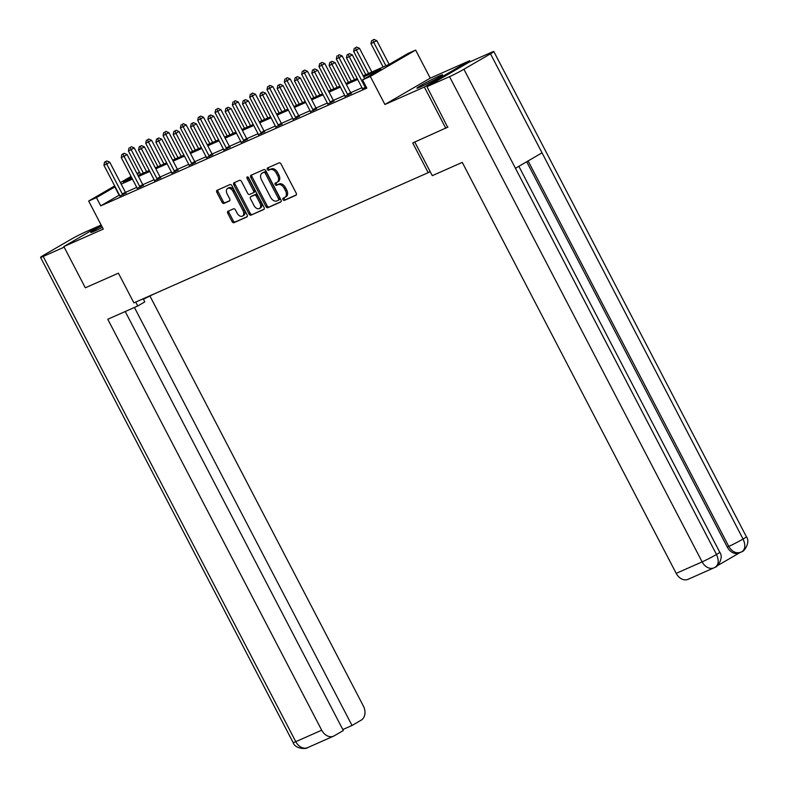 <?xml version="1.0" encoding="UTF-8"?>
<svg xmlns="http://www.w3.org/2000/svg" width="788" height="788" viewBox="0 0 788 788"><rect width="100%" height="100%" fill="white"/><g stroke="black" fill="none" stroke-linecap="round" stroke-linejoin="round"><path stroke-width="1.18" d="M283.02 199.581A1.28 0.827 -120.2 0 0 284.369 200.379L295.953 195.257A1.832 1.192 -120.2 0 0 296.032 195.217A1.832 1.192 -120.2 0 0 296.199 193.159L281.021 163.993A1.832 1.192 -120.2 0 0 279.09 162.86L267.506 167.982A1.28 0.827 -120.2 0 0 268.688 170.247L270.185 169.587A5.851 3.802 -120.2 0 1 276.371 173.222L277.642 175.655A5.851 3.802 -120.2 0 1 277.09 182.264A5.851 3.802 -120.2 0 1 276.844 182.383L275.347 183.043A1.28 0.827 -120.2 0 0 276.529 185.318L278.026 184.648A5.851 3.802 -120.2 0 1 284.212 188.293L285.483 190.726A5.851 3.802 -120.2 0 1 284.931 197.325A5.851 3.802 -120.2 0 1 284.695 197.453L283.197 198.113A1.28 0.827 -120.2 0 0 283.02 199.581M284.123 197.699A1.28 0.827 -120.2 0 0 285.601 199.669L296.327 194.922M268.442 167.568A1.28 0.827 -120.2 0 0 269.91 169.538L271.407 168.878L270.185 169.587M276.283 182.639A1.28 0.827 -120.2 0 0 277.76 184.599L279.257 183.939L278.026 184.648M101.632 225.959A14.539 0.788 -27.5 0 0 90.827 232.47A14.539 0.788 -27.5 0 0 94.166 231.317A14.539 0.788 -27.5 0 0 102.361 227.348M420.231 87.044A14.539 0.788 -27.5 0 0 434.602 79.824A14.539 0.788 -27.5 0 0 442.679 74.781A14.539 0.788 -27.5 0 0 439.34 75.944A14.539 0.788 -27.5 0 0 424.978 83.164A14.539 0.788 -27.5 0 0 416.891 88.207A14.539 0.788 -27.5 0 0 420.231 87.044M228.037 211.253A1.832 1.192 -120.2 0 0 227.959 211.292A1.832 1.192 -120.2 0 0 227.791 213.361L232.046 221.536A1.832 1.192 -120.2 0 0 233.987 222.679L246.851 216.986A1.832 1.192 -120.2 0 0 246.92 216.946A1.832 1.192 -120.2 0 0 247.097 214.878L231.918 185.722A1.832 1.192 -120.2 0 0 229.978 184.589L217.114 190.272A1.832 1.192 -120.2 0 0 217.045 190.312A1.832 1.192 -120.2 0 0 216.867 192.38L222.019 202.26A1.832 1.192 -120.2 0 0 223.95 203.403L229.456 200.96A1.832 1.192 -120.2 0 0 229.525 200.92A1.832 1.192 -120.2 0 0 229.702 198.862L227.151 193.956A4.895 3.182 -120.2 0 1 227.604 188.44A4.895 3.182 -120.2 0 1 232.982 191.376L242.97 210.573A4.895 3.182 -120.2 0 1 242.517 216.099A4.895 3.182 -120.2 0 1 237.139 213.154L235.474 209.953A1.832 1.192 -120.2 0 0 233.543 208.82L228.037 211.253M119.441 195.03L100.736 205.855L96.441 197.611L88.67 201.048L114.693 185.919M447.968 127.055L412.725 142.953L428.189 172.661L133.881 302.878L118.417 273.17L85.321 287.807L63.848 246.546L103.267 229.101L88.67 201.048M445.821 128.306L424.338 87.044L469.668 60.706L430.238 78.15L415.631 50.087L370.311 76.436L362.529 79.874L380.909 69.196L363.711 76.8M430.238 78.15L384.908 104.489L424.338 87.044M384.908 104.489L370.311 76.436M100.736 205.855L366.824 88.128L362.529 79.874M265.95 206.535A1.832 1.192 -120.2 0 0 267.89 207.677L280.745 201.984A1.832 1.192 -120.2 0 0 280.824 201.945A1.832 1.192 -120.2 0 0 280.991 199.886L265.812 170.72A1.832 1.192 -120.2 0 0 263.881 169.587L251.017 175.271A1.832 1.192 -120.2 0 0 250.939 175.31A1.832 1.192 -120.2 0 0 250.771 177.379L265.95 206.535L267.181 205.826A1.832 1.192 -120.2 0 0 269.112 206.968L281.119 201.649M263.793 209.48L250.939 215.173A1.832 1.192 -120.2 0 1 248.998 214.041L233.819 184.875A1.832 1.192 -120.2 0 1 233.997 182.816A1.832 1.192 -120.2 0 1 234.066 182.777L239.572 180.344A1.832 1.192 -120.2 0 1 241.502 181.476L247.659 193.306A1.832 1.192 -120.2 0 0 249.599 194.439L253.244 192.824A1.832 1.192 -120.2 0 0 253.322 192.784A1.832 1.192 -120.2 0 0 253.5 190.726L247.087 178.413A1.28 0.827 -120.2 0 1 248.614 177.733L264.049 207.382A1.832 1.192 -120.2 0 1 263.872 209.45A1.832 1.192 -120.2 0 1 263.793 209.48L263.941 209.401M101.081 224.905L63.848 246.546M470.2 61.74L469.668 60.706M428.189 172.661L430.13 171.528M361.988 87.714L350.69 92.718M344.671 95.378L333.363 100.381M327.345 103.051L316.037 108.045M310.019 110.714L298.711 115.718M292.693 118.377L281.395 123.381M275.367 126.041L264.069 131.044M258.04 133.714L246.743 138.708M240.714 141.377L229.416 146.371M223.388 149.04L212.09 154.044M206.072 156.704L194.764 161.707M188.746 164.367L177.438 169.371M171.42 172.04L160.112 177.034M154.093 179.703L142.795 184.707M136.767 187.367L125.469 192.371M362.352 88.63L366.312 87.123M345.026 96.294L351.212 93.378M327.709 103.967L333.885 101.041M310.383 111.63L316.559 108.714M293.057 119.293L299.233 116.378M275.731 126.957L281.907 124.041M258.405 134.62L264.581 131.704M241.079 142.293L247.265 139.368M223.753 149.956L229.938 147.041M206.426 157.62L212.612 154.704M189.11 165.283L195.286 162.367M171.784 172.946L177.96 170.031M154.458 180.619L160.634 177.704M137.132 188.283L143.308 185.367M119.806 195.946L125.981 193.03M136.905 173.409L139.506 172.267M363.209 75.835L389.489 64.212L407.859 53.535L415.631 50.087M120.387 182.609L131.064 176.404M115.147 186.776L96.441 197.611M357.693 79.46L346.395 84.464M340.367 87.133L329.069 92.137M323.05 94.796L311.743 99.8M305.724 102.46L294.416 107.463M288.398 110.123L277.09 115.127M271.072 117.796L259.764 122.79M253.746 125.459L242.438 130.463M236.42 133.123L225.112 138.127M219.094 140.786L207.796 145.79M201.767 148.449L190.469 153.453M184.451 156.123L173.143 161.116M167.125 163.786L155.817 168.79M149.799 171.449L138.491 176.453M132.473 179.112L121.165 184.116M131.498 177.231L123.391 181.939L131.97 178.147M137.989 175.488L149.296 170.484M155.315 167.824L166.623 162.821M172.641 160.151L183.949 155.147M189.967 152.488L201.265 147.484M207.283 144.825L218.591 139.821M224.61 137.161L235.917 132.157M241.936 129.488L253.244 124.494M259.262 121.825L270.57 116.821M276.588 114.162L287.896 109.158M293.914 106.498L305.222 101.494M311.24 98.835L322.548 93.831M328.566 91.162L339.864 86.168M345.883 83.498L357.191 78.495M139.634 172.503L137.181 173.931M119.116 195.178L114.812 186.923M285.916 196.734A5.851 3.802 -120.2 0 0 286.162 196.616A5.851 3.802 -120.2 0 0 286.704 190.007L285.483 190.726M279.257 183.939A5.851 3.802 -120.2 0 1 285.443 187.583L286.704 190.007M278.075 181.673A5.851 3.802 -120.2 0 0 278.312 181.545A5.851 3.802 -120.2 0 0 278.863 174.946L277.642 175.655M271.407 168.878A5.851 3.802 -120.2 0 1 277.603 172.513L278.863 174.946M251.874 174.897A1.832 1.192 -120.2 0 0 252.002 176.67L267.181 205.826M278.371 200.251A1.28 0.827 -120.2 0 0 278.538 198.773L265.221 173.183A1.28 0.827 -120.2 0 0 263.862 172.385L262.286 173.084A5.851 3.802 -120.2 0 0 262.04 173.202A5.851 3.802 -120.2 0 0 261.498 179.812L270.599 197.305A5.851 3.802 -120.2 0 0 276.785 200.95L278.371 200.251M278.469 200.191L279.592 199.531A1.28 0.827 -120.2 0 0 279.77 198.064L278.538 198.773M263.034 172.641A5.851 3.802 -120.2 0 1 263.271 172.493A5.851 3.802 -120.2 0 1 263.507 172.375L265.093 171.676A1.28 0.827 -120.2 0 1 266.442 172.464L279.77 198.064M264.167 209.155L250.939 215.173M234.922 182.392A1.832 1.192 -120.2 0 0 235.051 184.165L250.229 213.321A1.832 1.192 -120.2 0 0 252.16 214.464M253.391 192.745L254.475 192.114A1.832 1.192 -120.2 0 0 254.554 192.075A1.832 1.192 -120.2 0 0 254.721 190.007L248.309 177.704L247.087 178.413M248.121 177.142A1.28 0.827 -120.2 0 0 248.309 177.704M254.051 205.579A4.895 3.182 -120.2 0 0 259.429 208.515A4.895 3.182 -120.2 0 0 259.882 202.999L256.366 196.232A1.832 1.192 -120.2 0 0 254.425 195.089L250.781 196.704A1.832 1.192 -120.2 0 0 250.702 196.744A1.832 1.192 -120.2 0 0 250.535 198.812L254.051 205.579M259.429 208.515L260.651 207.805A4.895 3.182 -120.2 0 0 261.104 202.28L259.882 202.999M251.855 196.084A1.832 1.192 -120.2 0 1 251.924 196.035A1.832 1.192 -120.2 0 1 252.002 195.995L255.657 194.38A1.832 1.192 -120.2 0 1 257.587 195.523L261.104 202.28M242.517 216.099L243.738 215.38A4.895 3.182 -120.2 0 0 244.201 209.864L242.97 210.573M227.604 188.44L228.835 187.731A4.895 3.182 -120.2 0 1 234.203 190.666L244.201 209.864M217.971 189.898A1.832 1.192 -120.2 0 0 218.099 191.661L223.24 201.551A1.832 1.192 -120.2 0 0 225.171 202.683L229.82 200.625M228.894 210.879A1.832 1.192 -120.2 0 0 229.012 212.642L233.278 220.827A1.832 1.192 -120.2 0 0 235.208 221.96L247.215 216.651M389.154 64.36L376.802 40.641L370.971 43.655L383.135 67.019M385.913 65.788L373.748 42.424L372.714 40.109L373.936 39.4L372.714 40.109M370.971 43.655L371.601 40.602M373.936 39.4L376.802 40.641M364.667 78.633L352.305 54.884L349.242 56.667L364.883 86.7A1.862 1.212 -120.2 0 0 365.277 87.281L365.474 87.498M348.207 54.352L349.439 53.643L347.104 54.845L348.207 54.352L349.242 56.667L346.464 57.888L362.106 87.931A1.862 1.212 -120.2 0 1 362.342 88.581L362.401 88.857M352.305 54.884L349.439 53.643M347.104 54.845L346.464 57.888M434.336 79.962A14.44 0.788 -27.5 0 0 425.924 84.346M102.322 227.289A14.44 0.788 -27.5 0 0 99.859 228.609M414.774 142.047L432.287 175.665L462.27 162.397L676.193 573.359L702.128 561.883L449.534 76.663L426.938 86.66L447.653 127.242M449.534 76.663A11.456 0.621 -27.5 0 0 463.905 69.255L515.45 168.287L542.036 152.833L490.491 53.811L463.905 69.255M490.491 53.811A11.456 0.621 -27.5 0 0 493.82 51.535A11.456 0.621 -27.5 0 0 491.19 52.451L468.594 62.449L426.938 86.66M717.277 565.764L739.469 552.871M714.982 567.33C718.695 564.966 719.198 560.682 716.489 554.486A11.456 0.621 -27.5 0 1 702.128 561.883A11.18 8.481 66.1 0 0 714.007 567.833L688.072 579.308A11.18 8.481 -113.9 0 1 676.193 573.359M727.275 547.059L728.772 546.399A11.456 0.621 -27.5 0 0 743.074 539.031A11.456 0.621 -27.5 0 0 746.413 536.766C750.787 542.341 743.803 551.886 742.079 551.62L739.154 553.009A11.18 8.481 -113.9 0 1 727.275 547.059L526.699 161.747M528.108 160.929L728.772 546.399C732.19 552.014 736.356 553.895 741.281 552.024M542.036 152.833L743.074 539.031C745.783 545.237 745.3 549.512 741.636 551.846L742.05 551.639M515.45 168.287L716.489 554.486A11.456 0.621 -27.5 0 0 719.769 552.25C724.123 557.855 717.169 567.36 715.445 567.094L714.007 567.833M143.436 299.253A20.961 1.143 152.5 0 1 156.595 292.841L172.503 285.788M135.723 302.06L137.762 305.98L144.805 301.883L143.18 298.76M137.762 305.98L107.769 319.248L321.701 730.2A11.18 8.481 66.1 0 0 333.58 736.159A11.18 8.481 66.1 0 0 334.211 735.834L343.332 730.525L125.213 311.526M40.552 257.361A11.456 0.621 -27.5 0 0 43.182 256.455L295.776 741.675A11.18 8.481 66.1 0 0 307.645 747.625C306.621 749.23 295.057 749.132 293.136 742.591L40.552 257.361A11.456 0.621 -27.5 0 1 43.882 255.095L70.467 239.641A11.456 0.621 -27.5 0 1 84.828 232.243L100.017 225.526M43.182 256.455L64.163 247.166M342.819 729.55L352.029 725.472L361.16 720.173A11.18 8.481 66.1 0 0 363.357 705.999L149.917 295.983M352.029 725.472L134.423 307.458M371.828 72.023L359.486 48.304L353.645 51.319L365.809 74.683M368.587 73.461L356.422 50.087L355.388 47.782L356.609 47.063L355.388 47.782M353.645 51.319L354.275 48.265M356.609 47.063L359.486 48.304M354.501 79.687L342.159 55.978L336.318 58.982L348.483 82.356M351.261 81.125L339.096 57.751L338.062 55.446L339.293 54.727L338.062 55.446M336.318 58.982L336.949 55.938M339.293 54.727L342.159 55.978M347.557 94.363L350.621 92.59L334.979 62.547L331.915 64.33L347.557 94.363A1.862 1.212 -120.2 0 0 347.951 94.944L348.148 95.161M330.891 62.016L332.112 61.306L329.778 62.508L330.891 62.016L331.915 64.33L329.138 65.562L344.78 95.594A1.862 1.212 -120.2 0 1 345.016 96.244L345.075 96.52M350.621 92.59A1.862 1.212 -120.2 0 0 351.015 93.171L351.359 93.545M334.979 62.547L332.112 61.306M329.778 62.508L329.138 65.562M330.231 102.036L333.294 100.253L317.653 70.211L314.589 71.994L330.231 102.036A1.862 1.212 -120.2 0 0 330.635 102.607L330.822 102.824M313.565 69.679L314.786 68.97L312.452 70.171L313.565 69.679L314.589 71.994L311.812 73.225L327.453 103.258A1.862 1.212 -120.2 0 1 327.69 103.908L327.759 104.183M333.294 100.253A1.862 1.212 -120.2 0 0 333.688 100.834L334.033 101.209M317.653 70.211L314.786 68.97M312.452 70.171L311.812 73.225M337.175 87.35L324.833 63.641L318.992 66.645L331.157 90.019M333.935 88.788L321.77 65.424L320.736 63.109L321.967 62.4L320.736 63.109M318.992 66.645L319.632 63.601M321.967 62.4L324.833 63.641M319.849 95.023L307.507 71.304L301.666 74.308L313.831 97.682M316.609 96.451L304.444 73.087L303.41 70.772L304.641 70.063L303.41 70.772M301.666 74.308L302.306 71.265M304.641 70.063L307.507 71.304M302.523 102.686L290.181 78.967L284.34 81.982L296.505 105.346M299.282 104.115L287.118 80.75L286.093 78.436L287.315 77.726L286.093 78.436M284.34 81.982L284.98 78.928M287.315 77.726L290.181 78.967M312.905 109.699L315.968 107.917L300.326 77.884L297.263 79.657L312.905 109.699A1.862 1.212 -120.2 0 0 313.309 110.281L313.496 110.487M296.239 77.352L297.46 76.633L295.126 77.845L296.239 77.352L297.263 79.657L294.495 80.888L310.127 110.921A1.862 1.212 -120.2 0 1 310.374 111.581L310.433 111.847M315.968 107.917A1.862 1.212 -120.2 0 0 316.372 108.498L316.707 108.872M300.326 77.884L297.46 76.633M295.126 77.845L294.495 80.888M295.579 117.363L298.642 115.58L283.01 85.547L279.947 87.32L295.579 117.363A1.862 1.212 -120.2 0 0 295.983 117.944L296.17 118.161M278.913 85.015L280.134 84.306L277.8 85.508L278.913 85.015L279.947 87.32L277.169 88.552L292.801 118.594A1.862 1.212 -120.2 0 1 293.047 119.244L293.106 119.51M298.642 115.58A1.862 1.212 -120.2 0 0 299.046 116.161L299.381 116.535M283.01 85.547L280.134 84.306M277.8 85.508L277.169 88.552M278.253 125.026L281.316 123.243L265.684 93.211L262.621 94.993L278.253 125.026A1.862 1.212 -120.2 0 0 278.656 125.607L278.844 125.824M261.586 92.679L262.808 91.969L260.473 93.171L261.586 92.679L262.621 94.993L259.843 96.215L275.475 126.257A1.862 1.212 -120.2 0 1 275.721 126.907L275.78 127.183M281.316 123.243A1.862 1.212 -120.2 0 0 281.72 123.824L282.055 124.208M265.684 93.211L262.808 91.969M260.473 93.171L259.843 96.215M285.207 110.35L272.855 86.631L267.014 89.645L279.179 113.009M281.956 111.788L269.791 88.414L268.767 86.109L269.989 85.39L268.767 86.109M267.014 89.645L267.654 86.591M269.989 85.39L272.855 86.631M260.926 132.689L263.99 130.916L248.358 100.874L245.295 102.657L260.926 132.689A1.862 1.212 -120.2 0 0 261.33 133.27L261.527 133.487M244.26 100.342L245.492 99.633L243.147 100.834L244.26 100.342L245.295 102.657L242.517 103.888L258.149 133.921A1.862 1.212 -120.2 0 1 258.395 134.571L258.454 134.846M263.99 130.916A1.862 1.212 -120.2 0 0 264.394 131.498L264.729 131.872M248.358 100.874L245.492 99.633M243.147 100.834L242.517 103.888M267.881 118.013L255.529 94.304L249.697 97.308L261.862 120.682M264.63 119.451L252.465 96.077L251.441 93.772L252.662 93.063L251.441 93.772M249.697 97.308L250.328 94.264M252.662 93.063L255.529 94.304M243.6 140.363L246.664 138.58L231.032 108.537L227.968 110.32L243.6 140.363A1.862 1.212 -120.2 0 0 244.004 140.944L244.201 141.151M226.934 108.015L228.165 107.296L225.831 108.498L226.934 108.015L227.968 110.32L225.191 111.551L240.833 141.584A1.862 1.212 -120.2 0 1 241.069 142.244L241.128 142.51M246.664 138.58A1.862 1.212 -120.2 0 0 247.068 139.161L247.412 139.535M231.032 108.537L228.165 107.296M225.831 108.498L225.191 111.551M250.554 125.676L238.203 101.967L232.371 104.971L244.536 128.346M247.314 127.114L235.149 103.75L234.115 101.435L235.336 100.726L234.115 101.435M232.371 104.971L233.002 101.928M235.336 100.726L238.203 101.967M226.284 148.026L229.347 146.243L213.706 116.21L210.642 117.983L226.284 148.026A1.862 1.212 -120.2 0 0 226.678 148.607L226.875 148.814M209.608 115.678L210.839 114.959L208.505 116.171L209.608 115.678L210.642 117.983L207.865 119.215L223.506 149.257A1.862 1.212 -120.2 0 1 223.743 149.907L223.802 150.173M229.347 146.243A1.862 1.212 -120.2 0 0 229.741 146.824L230.086 147.198M213.706 116.21L210.839 114.959M208.505 116.171L207.865 119.215M233.228 133.349L220.886 109.63L215.045 112.645L227.21 136.009M229.988 134.778L217.823 111.413L216.789 109.099L218.01 108.389L216.789 109.099M215.045 112.645L215.676 109.591M218.01 108.389L220.886 109.63M208.958 155.689L212.021 153.906L196.379 123.874L193.316 125.656L208.958 155.689A1.862 1.212 -120.2 0 0 209.352 156.27L209.549 156.487M192.292 123.342L193.513 122.632L191.179 123.834L192.292 123.342L193.316 125.656L190.538 126.878L206.18 156.92A1.862 1.212 -120.2 0 1 206.417 157.57L206.476 157.836M212.021 153.906A1.862 1.212 -120.2 0 0 212.415 154.487L212.76 154.872M196.379 123.874L193.513 122.632M191.179 123.834L190.538 126.878M215.902 141.013L203.56 117.294L197.719 120.308L209.884 143.672M212.661 142.451L200.497 119.077L199.463 116.762L200.694 116.053L199.463 116.762M197.719 120.308L198.349 117.254M200.694 116.053L203.56 117.294M191.632 163.352L194.695 161.579L179.053 131.537L175.99 133.32L191.632 163.352A1.862 1.212 -120.2 0 0 192.036 163.934L192.223 164.15M174.966 131.005L176.187 130.296L173.852 131.498L174.966 131.005L175.99 133.32L173.212 134.541L188.854 164.584A1.862 1.212 -120.2 0 1 189.09 165.234L189.159 165.51M194.695 161.579A1.862 1.212 -120.2 0 0 195.089 162.161L195.434 162.535M179.053 131.537L176.187 130.296M173.852 131.498L173.212 134.541M198.576 148.676L186.234 124.967L180.393 127.971L192.558 151.335M195.335 150.114L183.171 126.74L182.136 124.435L183.368 123.716L182.136 124.435M180.393 127.971L181.033 124.928M183.368 123.716L186.234 124.967M174.306 171.016L177.369 169.243L161.727 139.2L158.664 140.983L174.306 171.016A1.862 1.212 -120.2 0 0 174.709 171.597L174.897 171.814M157.639 138.668L158.861 137.959L156.526 139.161L157.639 138.668L158.664 140.983L155.896 142.214L171.528 172.247A1.862 1.212 -120.2 0 1 171.774 172.897L171.833 173.173M177.369 169.243A1.862 1.212 -120.2 0 0 177.773 169.824L178.108 170.198M161.727 139.2L158.861 137.959M156.526 139.161L155.896 142.214M181.25 156.339L168.908 132.63L163.067 135.634L175.232 159.009M178.009 157.777L165.844 134.403L164.81 132.098L166.041 131.389L164.81 132.098M163.067 135.634L163.707 132.591M166.041 131.389L168.908 132.63M156.979 178.689L160.043 176.906L144.411 146.863L141.347 148.646L156.979 178.689A1.862 1.212 -120.2 0 0 157.383 179.27L157.57 179.477M140.313 146.341L141.535 145.622L139.2 146.824L140.313 146.341L141.347 148.646L138.57 149.878L154.202 179.91A1.862 1.212 -120.2 0 1 154.448 180.57L154.507 180.836M160.043 176.906A1.862 1.212 -120.2 0 0 160.447 177.487L160.782 177.861M144.411 146.863L141.535 145.622M139.2 146.824L138.57 149.878M163.924 164.012L151.582 140.294L145.741 143.298L157.905 166.672M160.683 165.441L148.518 142.076L147.494 139.762L148.715 139.052L147.494 139.762M145.741 143.298L146.381 140.254M148.715 139.052L151.582 140.294M139.653 186.352L142.717 184.569L127.085 154.537L124.021 156.31L139.653 186.352A1.862 1.212 -120.2 0 0 140.057 186.933L140.244 187.15M122.987 154.005L124.208 153.296L121.874 154.497L122.987 154.005L124.021 156.31L121.244 157.541L136.876 187.583A1.862 1.212 -120.2 0 1 137.122 188.233L137.181 188.499M142.717 184.569A1.862 1.212 -120.2 0 0 143.121 185.15L143.455 185.525M127.085 154.537L124.208 153.296M121.874 154.497L121.244 157.541M146.607 171.676L134.256 147.957L128.414 150.971L140.579 174.335M143.357 173.104L131.192 149.74L130.168 147.425L131.389 146.716L130.168 147.425M128.414 150.971L129.055 147.917M131.389 146.716L134.256 147.957M122.327 194.015L125.39 192.233L109.759 162.2L106.695 163.983L122.327 194.015A1.862 1.212 -120.2 0 0 122.731 194.597L122.918 194.813M105.661 161.668L106.892 160.959L104.548 162.161L105.661 161.668L106.695 163.983L103.918 165.204L119.549 195.247A1.862 1.212 -120.2 0 1 119.796 195.897L119.855 196.173M125.39 192.233A1.862 1.212 -120.2 0 0 125.794 192.814L126.129 193.198M109.759 162.2L106.892 160.959M104.548 162.161L103.918 165.204M285.601 199.669L284.369 200.379M269.91 169.538L268.688 170.247M277.76 184.599L276.529 185.318M285.443 187.583L284.212 188.293M277.603 172.513L276.371 173.222M252.002 176.67L250.771 177.379M269.112 206.968L267.89 207.677M266.442 172.464L265.221 173.183M265.093 171.676L263.862 172.385M263.507 172.375L262.286 173.084M250.229 213.321L248.998 214.041M235.051 184.165L233.819 184.875M254.721 190.007L253.5 190.726M257.587 195.523L256.366 196.232M255.657 194.38L254.425 195.089M252.002 195.995L250.781 196.704M234.203 190.666L232.982 191.376M225.171 202.683L223.95 203.403M223.24 201.551L222.019 202.26M218.099 191.661L216.867 192.38M235.208 221.96L233.987 222.679M233.278 220.827L232.046 221.536M229.012 212.642L227.791 213.361M364.883 86.7L365.809 86.158M365.277 87.281L366.134 86.788M293.136 742.591A11.456 0.621 -27.5 0 0 295.776 741.675L321.701 730.2M347.951 94.944L351.015 93.171M330.635 102.607L333.688 100.834M313.309 110.281L316.372 108.498M295.983 117.944L299.046 116.161M278.656 125.607L281.72 123.824M261.33 133.27L264.394 131.498M244.004 140.944L247.068 139.161M226.678 148.607L229.741 146.824M209.352 156.27L212.415 154.487M192.036 163.934L195.089 162.161M174.709 171.597L177.773 169.824M157.383 179.27L160.447 177.487M140.057 186.933L143.121 185.15M122.731 194.597L125.794 192.814M286.162 196.616L284.931 197.325M278.312 181.545L277.09 182.264M279.651 199.512L278.42 200.221M263.271 172.493L262.04 173.202M254.554 192.075L253.322 192.784M251.924 196.035L250.702 196.744M719.769 552.25L518.859 166.307M746.413 536.766L493.82 51.535M333.58 736.159L307.645 747.625"/></g></svg>
